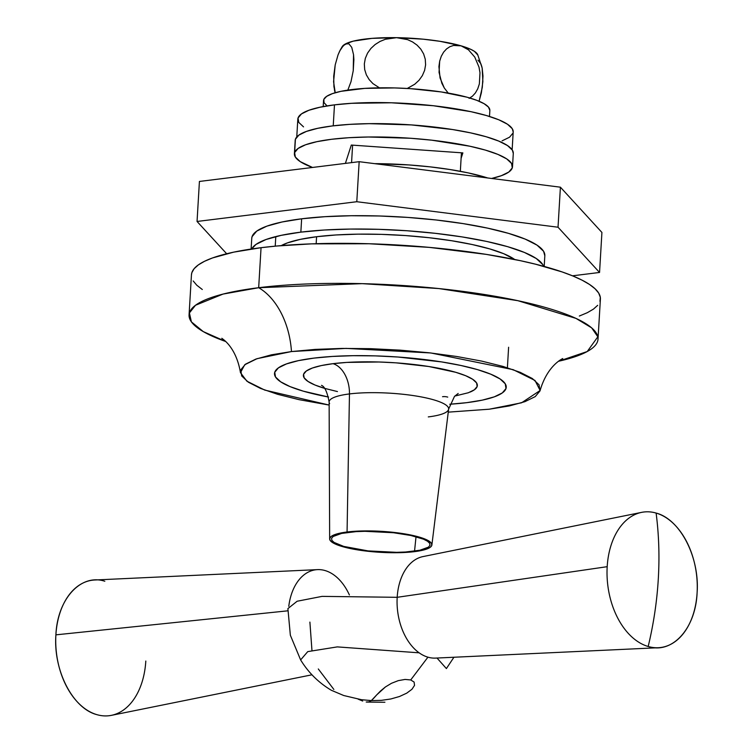 <?xml version="1.0" encoding="UTF-8"?>
<svg xmlns="http://www.w3.org/2000/svg" width="753" height="753" viewBox="0 0 753 753"><rect width="100%" height="100%" fill="white"/><g stroke="black" fill="none" stroke-linecap="round" stroke-linejoin="round"><path stroke-width="1.13" d="M428.297 416.908A59.864 12.274 -176.6 0 0 448.308 407.495A59.864 12.274 -176.6 0 0 410.62 395.203A59.864 12.274 -176.6 0 0 349.467 393.932A27.315 17.874 83 0 0 333.005 363.671A87.122 17.865 3.4 0 1 441.71 368.857A87.122 17.865 3.4 0 1 470.06 392.087M145.809 661.049A68.278 44.681 -97 0 1 96.892 714.653A68.278 44.681 83 0 0 111.444 715.35L311.958 674.801M288.785 606.287A51.204 33.509 -97 0 1 317.484 569.626A51.204 33.509 -97 0 1 325.07 570.558A51.204 33.509 -97 0 1 349.392 594.964M317.484 569.626L94.709 579.998A68.278 44.681 83 0 0 55.901 634.845L287.787 610.824L55.901 634.845A68.278 44.681 83 0 0 96.892 714.653C72.815 708.573 53.162 670.311 55.901 634.845C57.397 599.021 80.853 573.325 104.818 581.241M419.167 652.823L337.297 646.893L307.761 651.618L300.626 659.92L290.347 635.231L287.9 608.603L297.134 601.242L322.068 596.376L397.189 597.308L607.191 566.68A68.278 44.681 83 0 0 648.182 646.488A288.587 210.021 -73.8 0 0 658.291 579.019A288.587 210.021 -73.8 0 0 656.108 513.066A68.278 44.681 83 0 0 607.191 566.68L397.189 597.308A51.204 33.509 83 0 0 427.93 657.171A51.204 33.509 83 0 0 435.516 658.103L658.291 647.731A68.278 44.681 -97 0 1 648.182 646.488A68.278 44.681 -97 0 1 607.191 566.68A68.278 44.681 -97 0 1 641.556 512.379A68.278 44.681 -97 0 1 656.108 513.066A68.278 44.681 -97 0 1 697.099 592.884A68.278 44.681 -97 0 1 658.291 647.731M466.794 402.657A116.075 23.804 3.4 0 1 449.767 404.239L466.794 402.657A116.075 23.804 3.4 0 1 449.767 404.239L466.794 402.657L482.315 400.125L466.794 402.657A116.075 23.804 3.4 0 0 506.242 387.268A116.075 23.804 3.4 0 1 466.794 402.657M328.572 397.038A116.075 23.804 3.4 0 1 274.506 373.497A116.075 23.804 3.4 0 1 313.945 358.108L332.412 356.442L353.101 355.689L375.22 355.877L397.923 357.016L441.597 361.911L460.892 365.478L477.468 369.61L490.711 374.166L500.086 378.957L505.254 383.804L505.997 388.52L502.307 392.915L494.307 396.84L482.315 400.125L494.307 396.84L502.307 392.915L505.997 388.52L505.254 383.804L500.086 378.957L490.711 374.166L477.468 369.61L460.892 365.478L441.597 361.911L397.923 357.016L375.22 355.877L353.101 355.689L332.412 356.442L313.945 358.108A116.075 23.804 3.4 0 1 438.82 361.478A116.075 23.804 3.4 0 1 506.242 387.268A116.075 23.804 3.4 0 0 438.82 361.478A116.075 23.804 3.4 0 0 313.945 358.108L298.423 360.64L313.945 358.108A116.075 23.804 3.4 0 0 274.506 373.497A116.075 23.804 3.4 0 0 328.572 397.038L303.271 391.155L290.037 386.6L280.653 381.809L275.494 376.961L274.741 372.255L278.441 367.85L286.432 363.925L298.423 360.64L286.432 363.925L278.441 367.85L274.741 372.255L275.494 376.961L280.653 381.809L290.037 386.6L303.271 391.155L328.572 397.038M416.023 536.72L414.545 551.14L416.023 536.72M458.182 393.471L454.483 396.398L448.628 409.124A59.864 12.274 -176.6 0 0 414.225 395.72A59.864 12.274 -176.6 0 0 349.467 393.932A59.864 12.274 -176.6 0 0 329.127 402.027L329.654 538.922A51.204 10.504 3.4 0 1 347.067 531.995L349.467 393.932L347.067 531.995L364.339 530.921L384.115 531.514L403.382 533.67L419.205 537.068L429.182 541.191L431.46 543.327L431.789 545.407L430.161 547.346L426.64 549.078L414.498 551.648A51.204 10.504 3.4 0 1 359.708 550.208A51.204 10.504 3.4 0 1 329.654 538.922M333.861 689.447L318.303 668.975L333.861 689.447M362.701 701.052L358.136 699.151L362.701 701.052M368.961 701.89L366.212 702.022L368.961 701.89L371.351 700.582L368.961 701.89M373.799 698.182L371.351 700.582L361.468 699.706L343.726 695.518L331.301 690.256L343.726 695.518L361.468 699.706L371.351 700.582L376.735 694.868L373.799 698.182M380.538 690.972L376.735 694.868L385.451 686.934L380.538 690.972M391.485 683.291L385.451 686.934L391.485 683.291L398.281 680.637L391.485 683.291M405.076 679.432L398.281 680.637L405.076 679.432L410.714 679.95L405.076 679.432M427.93 657.171L410.714 679.95L414.103 682.067L414.536 685.371L411.966 689.259L406.761 693.136L399.514 696.497L390.845 698.972L381.291 700.365L371.351 700.582L381.291 700.365L390.845 698.972L399.514 696.497L406.761 693.136L411.966 689.259L414.536 685.371L414.103 682.067L410.714 679.95L427.93 657.171M311.949 650.357L309.897 622.1L311.949 650.357M453.937 657.237L446.397 668.57L437.004 658.028M414.498 551.648L397.226 552.711L377.451 552.128L358.183 549.972L342.351 546.574L332.374 542.452L330.096 540.306L329.767 538.226L331.395 536.287L334.925 534.555L347.067 531.995A51.204 10.504 3.4 0 1 402.46 533.529A51.204 10.504 3.4 0 1 431.883 544.993A51.204 10.504 3.4 0 1 414.498 551.648M343.707 546.405L368.029 550.895L396.643 552.335L405.453 552.015L419.92 550.227L428.429 547.158L430.001 545.276L429.681 543.271L427.478 541.209L423.487 539.167L410.799 535.477L393.537 532.738L364.913 531.307L356.113 531.627L341.646 533.416L333.137 536.484L331.565 538.357L331.885 540.362L334.078 542.424L343.707 546.405M454.803 396.069L468.385 392.737L474.39 389.79L477.157 386.487L476.602 382.948L472.724 379.314L465.683 375.719L455.744 372.302L428.815 366.513L396.04 362.842L378.994 361.995L346.869 362.409L333.005 363.671L321.362 365.563L312.354 368.029L306.358 370.975L303.581 374.279L304.146 377.818L308.024 381.451L315.065 385.056L324.995 388.463L337.448 391.569M345.721 163.354L345.796 162.14L345.721 163.354M352.602 145.141L351.566 162.629L352.602 145.141M461.429 152.803L460.337 171.308L461.429 152.803M641.556 512.379L422.96 556.589A51.204 33.509 83 0 0 397.189 597.308M697.099 592.884C699.838 557.418 680.185 519.156 656.108 513.066C658.903 534.479 659.628 556.467 658.291 579.019C656.945 601.572 653.576 624.068 648.182 646.488C672.147 654.404 695.603 628.708 697.099 592.884M324.534 388.332A87.122 17.865 3.4 0 1 333.005 363.671A27.315 17.874 -97 0 1 349.467 393.932A59.864 12.274 -176.6 0 0 329.626 403.636M442.548 396.709A27.315 17.874 -97 0 1 447.734 397.104M487.737 177.981A109.241 22.402 -176.6 0 0 374.608 163.646L408.973 164.935L430.067 166.855L450.078 169.538L468.234 172.898L487.746 177.981M189.069 314.867A204.835 42.008 3.4 0 0 225.655 341.486L203.272 331.602L191.394 321.87L189.408 312.947L195.498 305.266L223.029 294.084L258.674 287.712A68.278 44.681 -97 0 1 291.467 351.557L257.018 358.682L244.725 364.753L240.471 372.679L246.852 381.159L264.736 390.082L329.136 405.067L299.11 399.674L277.65 394.318L260.529 388.435L248.386 382.232L241.704 375.963L240.734 369.855L245.516 364.16L255.86 359.087L271.381 354.832L291.467 351.557A68.278 44.681 83 0 0 258.674 287.712A204.835 42.008 3.4 0 1 479.04 293.661A204.835 42.008 3.4 0 1 598.014 339.161A204.835 42.008 3.4 0 1 558.538 361.261L587.236 351.529L597.835 336.798L591.623 327.837L575.97 318.387L517.857 300.682L438.895 288.568L362.127 283.646L258.674 287.712L261.056 247.69L258.674 287.712A204.835 42.008 3.4 0 0 189.069 314.867L191.45 274.845A204.835 42.008 -176.6 0 1 261.056 247.69L276.765 246.015L311.478 243.859L369.177 243.756L429.182 247.37L486.316 254.392L520.361 260.679L535.665 264.228L562.105 271.927L572.986 276.022L582.154 280.21L589.533 284.474L595.049 288.757L598.654 293.021L600.292 297.237L599.972 301.341M448.251 412.145L489.271 409.208L521.584 402.789L540.127 390.487L534.997 380.453L513.179 369.667L430.838 352.969L346.051 348.385L291.467 351.557L315.356 349.392L342.135 348.423L370.758 348.677L400.144 350.145L429.144 352.781L456.657 356.48L481.628 361.092L503.089 366.447L520.219 372.34L532.362 378.533L539.044 384.811L540.014 390.911L535.232 396.605L524.879 401.678L509.367 405.933L489.271 409.208L448.251 412.145M598.014 339.161L600.395 299.139A204.835 42.008 -176.6 0 0 481.421 253.629A204.835 42.008 -176.6 0 0 261.056 247.69L233.656 252.151L212.497 257.95L204.524 261.291L198.387 264.868L194.152 268.67L191.864 272.642L191.441 274.892M316.589 236.724L316.166 243.708L316.589 236.724A122.899 25.207 3.4 0 1 514.685 259.493L503.748 253.723L489.732 248.904L472.169 244.527L451.744 240.753L429.229 237.722L405.5 235.567L381.46 234.362L358.033 234.155L336.13 234.955L316.589 236.724L300.146 239.407L287.448 242.89L281.245 245.629A122.899 25.207 3.4 0 1 316.589 236.724M597.684 305.313L593.449 309.116L587.321 312.693L579.339 316.034M202.303 289.51L196.787 285.227L193.192 280.963M544.833 255.785L543.591 251.295L537.058 245.158L525.189 239.106L508.454 233.345L487.483 228.112L463.076 223.603L436.194 219.989L407.844 217.419L379.136 215.979L351.152 215.734L324.995 216.685L301.642 218.803L300.852 232.14L281.217 235.341L266.054 239.501L255.935 244.452L251.709 248.951A146.797 30.111 3.4 0 1 300.852 232.14L301.642 218.803A146.797 30.111 -176.6 0 0 251.756 238.259L251.116 249.036M558.029 227.218L599.548 272.464L572.478 275.814L599.548 272.464L558.029 227.218L356.79 201.719L558.029 227.218L560.411 187.186L558.029 227.218M226.662 253.752L197.051 221.467L356.79 201.719L359.162 161.688L560.411 187.186L601.92 232.442L599.548 272.464L601.92 232.442L560.411 187.186L359.162 161.688L356.79 201.719L197.051 221.467L226.662 253.752M544.193 266.449L544.833 255.672A146.797 30.111 -176.6 0 0 459.575 223.057A146.797 30.111 -176.6 0 0 301.642 218.803L282.008 221.994L266.844 226.154L256.735 231.115L252.057 236.677L251.756 238.381M199.423 181.445L197.051 221.467L199.423 181.445L359.162 161.688L199.423 181.445M300.852 232.14A146.797 30.111 3.4 0 1 452.769 235.52A146.797 30.111 3.4 0 1 543.619 266.298L542.791 264.632L536.268 258.505L524.399 252.443L507.663 246.683L486.692 241.449L462.286 236.941L435.394 233.336L407.053 230.757L378.335 229.317L350.361 229.072L324.195 230.023L300.852 232.14M513.292 153.461L512.369 150.12L507.503 145.564L498.674 141.056L486.222 136.764L470.616 132.876L452.449 129.516L411.345 124.913L369.158 123.661L349.684 124.367L332.318 125.939L317.7 128.321L306.415 131.417L298.894 135.107L295.411 139.249A109.241 22.402 -176.6 0 0 295.195 140.425L294.395 153.772A109.241 22.402 3.4 0 1 294.621 152.595L295.185 140.519M512.501 166.724L513.292 153.386A109.241 22.402 -176.6 0 0 408.465 124.716A109.241 22.402 -176.6 0 0 295.411 139.249L294.621 152.595A109.241 22.402 3.4 0 1 407.665 138.063A109.241 22.402 3.4 0 1 512.501 166.724A109.241 22.402 3.4 0 1 512.275 167.9A109.241 22.402 3.4 0 1 491.615 178.47L501.272 175.731L508.802 172.042L512.275 167.9L511.569 163.467L506.713 158.902L497.884 154.393L485.431 150.111L469.816 146.214L431.648 140.171L410.554 138.26L368.368 136.999L348.893 137.705L331.518 139.286L316.909 141.668L305.624 144.755L298.103 148.445L294.621 152.595L295.327 157.029L300.183 161.594L312.514 167.458A109.241 22.402 3.4 0 1 294.395 153.772M351.312 145.056L462.869 152.897L461.1 158.356L462.869 152.897L351.312 145.056L345.392 163.392L351.312 145.056M512.144 149.781L513.198 131.954A107.877 22.129 -176.6 0 0 450.539 107.99A107.877 22.129 -176.6 0 0 334.483 104.855L333.231 125.826L334.483 104.855L351.642 103.302L391.428 102.785L433.361 105.731L471.049 111.698L486.466 115.548L498.768 119.774L507.484 124.236L512.285 128.735L513.198 132.039M303.534 126.881L298.743 122.381L298.047 117.995L301.473 113.91L308.909 110.267L320.053 107.208L334.483 104.855A107.877 22.129 -176.6 0 0 297.821 119.162L296.767 136.98M512.981 133.121L509.546 137.206L502.11 140.849M482.146 67.939L482.871 81.531L481.355 92.892L479.096 101.25L482.306 87.282L482.984 76.072L482.165 68.043L477.694 54.64M477.684 54.611A68.278 14.006 -176.6 0 0 461.109 45.839L468.451 49.802L474.757 57.068L478.993 67.102L479.99 72.73L479.36 83.922L477.741 88.816L475.388 92.948L472.46 96.158L469.128 98.37L472.46 96.158L475.388 92.948L477.741 88.816L479.36 83.922L479.99 72.73L478.993 67.102L474.757 57.068L468.451 49.802L461.109 45.839A68.278 14.006 -176.6 0 0 396.558 37.669A68.278 14.006 -176.6 0 0 345.316 44.003A68.278 14.006 -176.6 0 0 342.191 46.658M477.882 55.129L474.409 51.336L470.992 49.453L461.109 45.839L457.278 45.189L453.504 45.462L449.899 46.695L446.557 48.917L443.63 52.126L441.286 56.259L439.677 61.162L439.046 72.354L441.86 83.301L444.298 88.007L448.223 93.08L444.298 88.007L440.063 77.992L438.914 66.641L439.677 61.162L441.286 56.259L443.63 52.126L446.557 48.917L449.899 46.695L453.504 45.462L461.109 45.839L440.006 41.311L423.148 39.175L396.558 37.669L385.338 39.278L380.02 41.443L375.145 44.512L370.918 48.427L367.558 53.115L365.309 58.386L364.33 63.949L364.687 69.549L366.353 74.848L369.149 79.573L372.914 83.602L379.408 87.828L372.914 83.602L369.149 79.573L366.353 74.848L364.687 69.549L364.33 63.949L365.309 58.386L367.558 53.115L370.918 48.427L375.145 44.512L380.02 41.443L385.338 39.278L396.558 37.669L371.991 38.365L353.185 41.161L345.316 44.003L343.453 45.453L339.754 50.94L338.031 54.922L335.207 64.871L333.701 76.204L333.918 86.614L335.217 92.732L333.588 81.71L335.207 64.871L338.031 54.922L340.224 50.046L343.453 45.453L347.133 43.439L348.837 43.787L351.736 47.335L353.543 54.696L353.882 59.609L353.232 70.773L350.992 81.71L347.726 90.388L350.992 81.71L353.232 70.773L353.543 54.696L351.736 47.335L348.837 43.787L345.316 44.003L341.853 47.392M396.558 37.669L407.542 39.627L412.55 41.933L417.068 45.133L420.805 49.133L423.619 53.905L425.257 59.186L425.605 64.833L424.607 70.396L422.339 75.648L418.988 80.317L414.762 84.214L407.26 88.468L414.762 84.214L418.988 80.317L422.339 75.648L424.607 70.396L425.605 64.833L425.257 59.186L423.619 53.905L420.805 49.133L417.068 45.133L412.55 41.933L407.542 39.627L396.558 37.669M481.929 66.979L480.856 63.732L477.948 60.146M489.855 110.38L488.433 107.048L484.028 103.65L476.8 100.328L467.001 97.193L441.249 91.941L410.489 88.666L394.61 87.932L364.753 88.383L340.958 91.32L332.468 93.607L326.698 96.328L323.837 99.377L324.016 102.662L327.207 106.051M489.497 116.461L489.855 110.484A83.301 17.084 -176.6 0 0 407.712 88.496A83.301 17.084 -176.6 0 0 323.545 100.601L323.197 106.587M366.476 702.06L384.435 702.267M384.425 702.267L384.905 702.229M331.301 690.256C318.613 682.689 308.382 672.58 300.626 659.92M448.628 409.124L431.883 544.993M329.127 402.027C327.282 392.134 324.731 386.571 321.484 385.348M221.834 338.295C221.269 338.266 235.934 345.721 240.471 372.679M275.231 246.156L275.796 236.583M562.707 358.55C563.489 358.343 547.6 364.565 540.127 390.487M508.614 347.246L507.4 367.746M342.229 46.592L340.224 50.046M335.123 92.76L334.426 89.786"/></g></svg>
